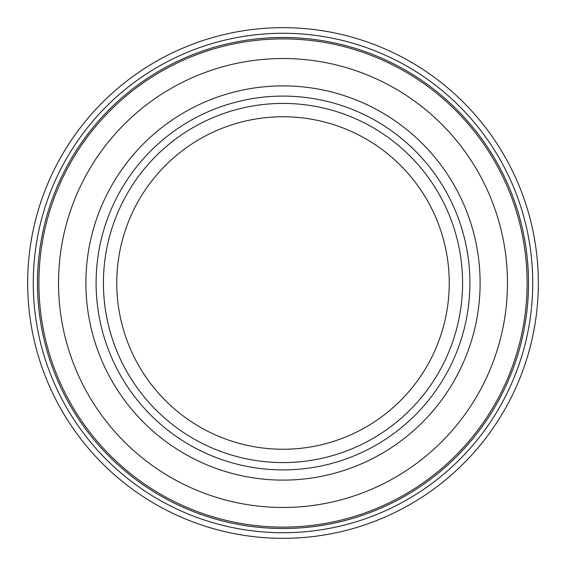 <?xml version="1.0" encoding="UTF-8"?>
<svg xmlns="http://www.w3.org/2000/svg" width="566" height="566" viewBox="0 0 566 566"><rect width="100%" height="100%" fill="white"/><g stroke="black" fill="none" stroke-linecap="round" stroke-linejoin="round"><path stroke-width="0.85" d="M58.85 270.987A224.469 224.469 0 0 1 295.013 58.85A224.469 224.469 0 0 1 507.15 295.013A224.469 224.469 0 0 1 270.987 507.15A224.469 224.469 0 0 1 58.85 270.987M526.762 296.068A244.109 244.109 0 0 1 269.932 526.762A244.109 244.109 0 0 1 39.238 269.932A244.109 244.109 0 0 1 296.068 39.238A244.109 244.109 0 0 1 526.762 296.068M96.1 283A186.9 186.9 0 0 0 283 469.9A186.9 186.9 0 0 0 469.9 283A186.9 186.9 0 0 0 283 96.1A186.9 186.9 0 0 0 96.1 283M85.891 283A197.11 197.11 0 0 0 283 480.11A197.11 197.11 0 0 0 480.11 283A197.11 197.11 0 0 0 283 85.891A197.11 197.11 0 0 0 85.891 283M37.483 283A245.517 245.517 0 0 0 283 528.517A245.517 245.517 0 0 0 528.517 283A245.517 245.517 0 0 0 283 37.483A245.517 245.517 0 0 0 37.483 283M462.578 283A179.578 179.578 0 0 0 283 103.422A179.578 179.578 0 0 0 103.422 283A179.578 179.578 0 0 0 283 462.578A179.578 179.578 0 0 0 462.578 283M449.248 283A166.248 166.248 0 0 0 283 116.752A166.248 166.248 0 0 0 116.752 283A166.248 166.248 0 0 0 283 449.248A166.248 166.248 0 0 0 449.248 283M384.717 54.93A249.719 249.719 0 0 1 511.07 384.717A249.719 249.719 0 0 1 181.283 511.07A249.719 249.719 0 0 1 54.93 181.283A249.719 249.719 0 0 1 384.717 54.93M178.998 516.192A255.337 255.337 0 0 0 516.192 387.002A255.337 255.337 0 0 0 387.002 49.808A255.337 255.337 0 0 0 49.808 178.998A255.337 255.337 0 0 0 178.998 516.192"/></g></svg>
